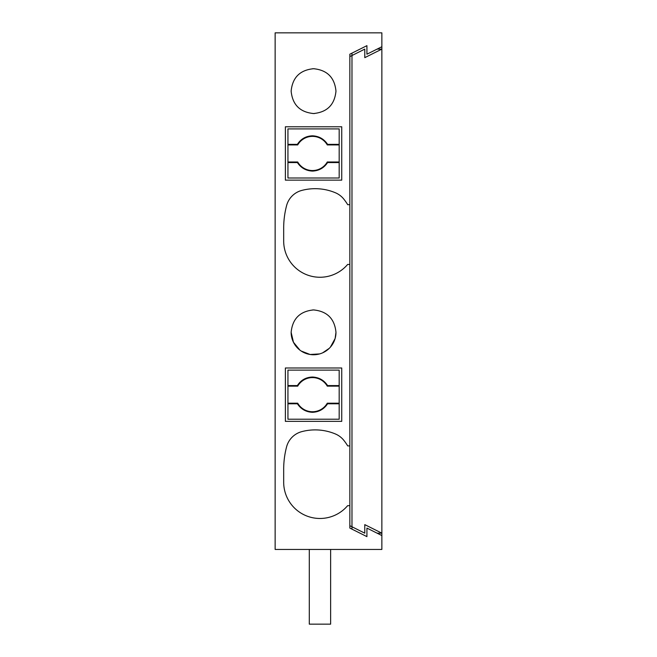 <?xml version="1.0" encoding="UTF-8"?>
<svg xmlns="http://www.w3.org/2000/svg" width="657" height="657" viewBox="0 0 657 657"><rect width="100%" height="100%" fill="white"/><g stroke="black" fill="none" stroke-linecap="round" stroke-linejoin="round"><path stroke-width="0.99" d="M381.865 46.729L381.865 32.85L275.135 32.85L275.135 549.441L381.865 549.441L381.865 533.172L364.791 524.639L364.791 533.172L351.98 526.774L351.98 55.517L349.844 56.584L349.844 54.194L366.926 45.662L366.926 54.194L381.865 46.729L381.865 533.172L377.093 533.172M349.844 54.194L349.844 528.088L349.844 525.707L351.98 526.774L351.98 529.156M351.98 53.127L351.98 55.517L364.791 49.111L364.791 57.652L381.865 49.111L377.093 49.111M349.844 445.906L347.709 445.906A53.365 53.365 0 0 0 343.8 440.313A21.344 21.344 0 0 0 335.374 433.957A52.322 52.322 0 0 0 301.768 431.641A21.344 21.344 0 0 0 286.583 446.85A88.679 88.679 0 0 0 283.676 469.385L283.676 482.197A36.291 36.291 0 0 0 347.627 505.676L349.844 505.676M312.872 113.53L314.506 113.521M314.243 68.722L312.609 68.73M335.152 338.339L335.973 332.343C334.635 318.735 327.17 311.262 313.561 309.932C299.945 311.262 292.48 318.735 291.141 332.343L293.449 342.24L299.888 350.099M301.193 351.035L310.104 354.484L319.639 353.918M322.661 352.825L329.264 348.333M330.364 347.175L335.07 338.634M314.235 309.94L312.609 309.948M381.865 535.562L366.926 528.088L366.926 536.629L349.844 528.088M349.844 204.688L347.709 204.688A53.365 53.365 0 0 0 343.8 199.096A21.344 21.344 0 0 0 335.374 192.747A52.322 52.322 0 0 0 301.768 190.423A21.344 21.344 0 0 0 286.583 205.633A88.679 88.679 0 0 0 283.676 228.168L283.676 240.979A36.291 36.291 0 0 0 347.627 264.459L349.844 264.459M335.973 91.126C334.635 77.518 327.17 70.044 313.561 68.714C299.945 70.044 292.48 77.518 291.141 91.126C292.48 104.734 299.945 112.207 313.561 113.538C327.17 112.207 334.635 104.734 335.973 91.126M341.739 126.776L285.376 126.776L285.376 180.141L341.739 180.141L341.739 126.776M291.141 332.343A22.412 22.412 0 0 0 313.561 354.755A22.412 22.412 0 0 0 335.973 332.343M341.739 367.994L285.376 367.994L285.376 421.359L341.739 421.359L341.739 367.994M330.635 549.441L330.635 624.15L309.291 624.15L309.291 549.441M287.938 385.577L287.938 370.129L339.176 370.129L339.176 385.577L327.597 385.577C324 380.189 318.957 377.348 312.494 377.036C305.957 377.241 300.922 380.083 297.383 385.577L287.938 385.577L287.938 386.135L297.703 386.135L297.383 385.577M327.597 385.577L327.276 386.135A17.074 17.074 0 0 0 297.703 386.135M327.597 403.776C324 409.155 318.957 412.005 312.494 412.309C306.022 412.005 300.98 409.155 297.383 403.776L297.703 403.209A17.074 17.074 0 0 0 327.276 403.209L327.597 403.776L339.176 403.776L339.176 419.223L287.938 419.223L287.938 386.135M327.276 386.135L339.176 386.135L339.176 403.209L327.276 403.209M297.703 403.209L287.938 403.209M339.176 385.577L339.176 386.135M339.176 403.209L339.176 403.776M297.383 403.776L287.938 403.776M287.938 144.359L287.938 128.912L339.176 128.912L339.176 144.359L327.597 144.359C324 138.972 318.957 136.13 312.494 135.818C305.957 136.024 300.922 138.873 297.383 144.359L287.938 144.359L287.938 144.918L297.703 144.918L297.383 144.359M327.597 144.359L327.276 144.918A17.074 17.074 0 0 0 297.703 144.918M327.597 162.558C324 167.937 318.957 170.787 312.494 171.091C306.022 170.787 300.98 167.937 297.383 162.558L297.703 162A17.074 17.074 0 0 0 327.276 162L327.597 162.558L339.176 162.558L339.176 178.006L287.938 178.006L287.938 144.918M327.276 144.918L339.176 144.918L339.176 162L327.276 162M297.703 162L287.938 162M339.176 144.359L339.176 144.918M339.176 162L339.176 162.558M297.383 162.558L287.938 162.558"/></g></svg>
